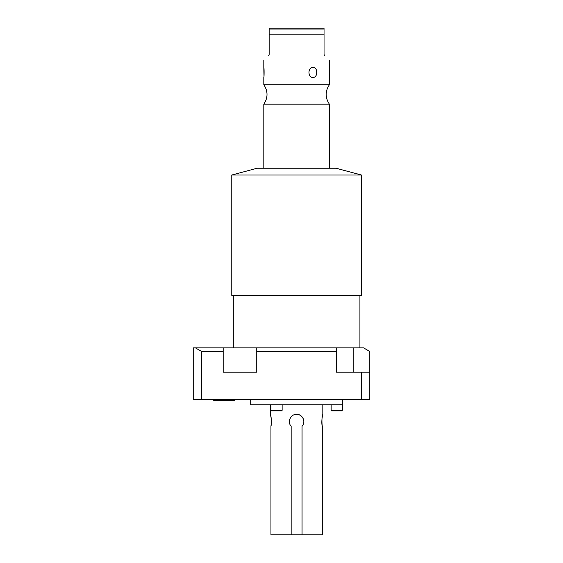 <?xml version="1.0" encoding="UTF-8"?>
<svg xmlns="http://www.w3.org/2000/svg" width="563" height="563" viewBox="0 0 563 563"><rect width="100%" height="100%" fill="white"/><g stroke="black" fill="none" stroke-linecap="round" stroke-linejoin="round"><path stroke-width="0.84" d="M270.951 426.268C271.507 420.638 271.324 416.69 270.402 414.417C270.24 413.094 272.267 421.638 270.951 426.268L270.951 534.85L322.261 534.85L322.261 426.268C321.705 420.638 321.888 416.69 322.81 414.417C322.972 413.094 320.945 421.638 322.261 426.268M303.746 420.533L303.175 418.569M302.049 416.824L300.501 415.48M291.148 534.85L291.148 426.268C287.017 422.011 290.698 414.009 296.61 414.34C302.514 414.002 306.195 422.032 302.064 426.268L302.064 534.85M296.61 414.34L294.604 414.621A7.213 7.213 0 0 1 303.816 421.553M291.155 416.824A7.213 7.213 0 0 1 292.718 415.48L291.162 416.824M290.044 418.562L289.466 420.533A7.213 7.213 0 0 1 290.044 418.562M271.014 417.176L271.148 418.056M250.711 399.519L250.711 404.769L342.501 404.769L342.501 399.519M369.778 372.192L369.778 399.519L193.222 399.519L193.222 347.857L363.536 347.857L369.778 351.46L369.778 372.192L336.47 372.192L336.47 351.46L256.742 351.46L256.742 347.857M256.742 351.46L256.742 372.192L223.173 372.192L223.173 351.46L201.617 351.46L201.617 399.519M361.383 372.192L361.383 399.519M223.173 351.46L223.173 347.857M201.617 351.46L195.375 347.857M336.47 351.46L336.47 347.857M234.032 400.356L214.306 400.356A1.914 1.914 0 0 1 212.723 399.519A1.914 1.914 0 0 0 214.306 400.356L234.032 400.356A1.914 1.914 0 0 0 235.615 399.519M231.773 295.399L361.439 295.399L361.439 175.03L231.773 175.03L231.773 295.399M231.773 175.03L257.263 168.203L335.949 168.203L361.439 175.03M329.39 168.203L329.39 104.176L263.822 104.176L263.822 168.203M263.822 60.382L263.822 67.44C264.195 67.081 264.167 77.933 263.822 77.405L263.822 84.731L329.39 84.731C325.147 91.213 325.147 97.695 329.39 104.176M324.499 55.491C331.093 62.085 331.093 62.085 324.499 55.491C331.093 62.085 331.093 62.085 324.499 55.491L324.042 54.379L324.042 34.181L269.17 34.181L269.17 28.15L269.17 29.016L324.042 29.016L324.042 34.181M313 77.405C307.658 77.849 307.658 66.997 313 67.44C317.982 66.997 317.982 77.842 313 77.405M312.416 67.49L311.761 67.673M269.17 28.15L324.042 28.15L324.042 29.016M269.17 34.181L269.17 54.379L268.713 55.491C262.119 62.085 262.119 62.085 268.713 55.491M263.822 67.44L263.991 75.914M331.15 410.328L331.67 410.849L341.797 410.849L342.318 410.328L331.15 410.328L331.15 404.769M276.546 410.849L271.479 410.849L270.958 410.328L282.126 410.328L281.606 410.849L276.546 410.849M353.254 347.857L353.254 372.192M322.831 404.769L322.831 414.34M270.381 404.769L270.381 414.34M359.919 295.399L359.919 347.857M233.293 295.399L233.293 347.857M263.822 84.731C268.065 91.213 268.065 97.695 263.822 104.176M329.39 60.382L329.39 84.731M342.318 404.769L342.318 410.328M282.126 404.769L282.126 410.328M270.958 404.769L270.958 410.328"/></g></svg>
